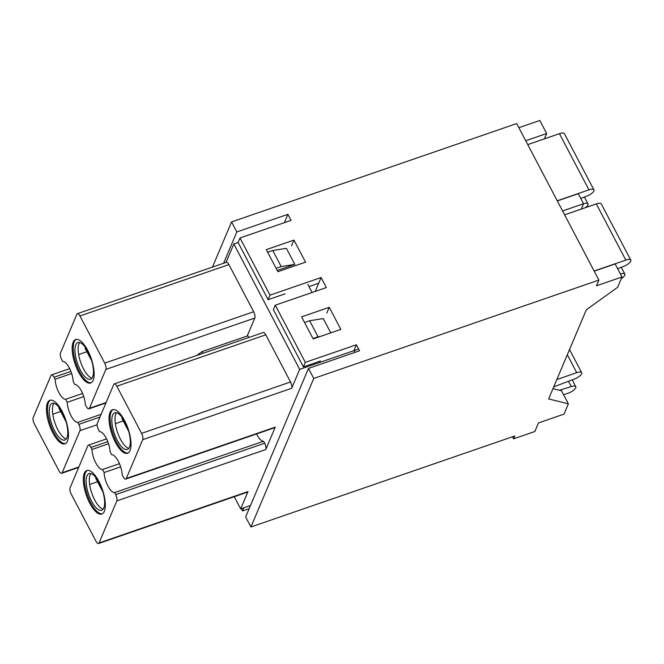 <?xml version="1.0" encoding="UTF-8"?>
<svg xmlns="http://www.w3.org/2000/svg" width="664" height="664" viewBox="0 0 664 664"><rect width="100%" height="100%" fill="white"/><g stroke="black" fill="none" stroke-linecap="round" stroke-linejoin="round"><path stroke-width="1" d="M552.971 388.664L561.52 390.789L568.367 403.837L564.018 414.12L538.479 422.926L534.86 431.5L513.579 438.838L514.783 435.982L250.926 526.992L245.655 516.966L308.469 368.404L313.74 378.438L250.926 526.992M241.314 508.682L242.501 510.94L249.174 508.641M212.463 267.086L231.562 221.917L516.708 123.562L598.878 280.075L596.463 285.794L621.994 276.988L617.653 287.271L586.32 309.789L548.63 398.931L568.367 403.837M326.837 313.026L329.253 307.316L340.839 329.385L313.176 338.93L301.589 316.861L329.253 307.316M315.226 291.413L318.67 283.254L308.992 286.591M285.13 293.803L268.107 299.671L238.085 242.484L239.994 237.969L270.016 295.156L321.086 277.544L326.356 287.578L275.286 305.191L305.315 362.378L356.385 344.765L359.539 350.783L308.469 368.404M598.878 280.075L313.74 378.438M231.562 221.917L236.832 231.952L287.902 214.331L291.064 220.357L239.994 237.969M266.297 249.631L293.961 240.094L305.548 262.164L277.884 271.709L266.297 249.631M320.43 361.025L303.406 366.893L273.377 309.706L275.286 305.191M303.406 366.893L305.315 362.378M354.958 352.368L354.036 350.617M581.282 209.085L583.548 203.74L562.599 210.969M268.107 299.671L270.016 295.156M242.501 510.94L243.821 507.819M585.49 207.633A7.271 2.573 152.3 0 0 588.08 204.794A7.271 2.573 152.3 0 0 588.014 203.948A7.271 2.573 152.3 0 0 583.54 203.732L578.278 193.705L557.328 200.935M621.994 276.988L615.146 263.94L594.197 271.169M223.602 263.251L236.832 231.952M544.414 138.859L546.671 133.505L539.824 120.466L518.875 127.695M546.671 133.505L525.722 140.735M284.383 222.656L287.902 214.331M353.962 350.476L356.385 344.765M318.67 283.254L321.086 277.544M291.546 245.804L293.961 240.094M513.579 438.838L512.492 436.771M51.51 374.928A4.847 1.793 -109 0 1 54.058 377.227L55.112 379.227A13.728 5.08 -109 0 0 58.93 392.69A13.728 5.08 -109 0 0 65.645 399.296L67.222 402.309A13.728 5.08 -109 0 0 71.04 415.772A13.728 5.08 -109 0 0 77.763 422.37L78.808 424.379A4.847 1.793 -109 0 1 79.954 430.679L62.175 472.735A4.847 1.793 71 0 1 61.644 473.299A4.847 1.793 71 0 1 59.096 471.008L34.337 423.848A4.847 1.793 71 0 1 33.2 417.548L50.979 375.492A4.847 1.793 -109 0 1 51.51 374.928L69.695 368.653M256.536 433.974A13.728 5.08 -109 0 0 263.583 441.228L264.637 443.237A4.847 1.793 -109 0 1 265.783 449.528L275.253 427.135A4.847 1.793 -109 0 1 274.722 427.699L125.77 479.084A4.847 1.793 -109 0 0 126.293 478.512L142.727 439.659A4.847 1.793 -109 0 0 141.581 433.36L116.822 386.207A4.847 1.793 -109 0 0 114.283 383.908A4.847 1.793 -109 0 0 113.752 384.473L97.326 423.333A4.847 1.793 -109 0 0 98.463 429.633L99.517 431.633A13.728 5.08 -109 0 1 106.24 438.24A13.728 5.08 -109 0 1 110.058 451.703L111.635 454.716A13.728 5.08 -109 0 1 118.35 461.314A13.728 5.08 -109 0 1 122.168 474.777L123.222 476.785A4.847 1.793 -109 0 0 125.77 479.084M196.942 355.398L202.122 351.571L247.871 335.793L248.776 337.511M142.727 439.659L291.679 388.282A4.847 1.793 -109 0 0 290.533 381.983L265.783 334.822A4.847 1.793 -109 0 0 263.234 332.531L114.283 383.908M291.679 388.282L299.671 369.367L233.828 243.954L226.026 262.413M247.207 336.017L254.802 318.048A4.847 1.793 -109 0 0 253.665 311.748L228.906 264.596A4.847 1.793 -109 0 0 226.358 262.297L77.406 313.674A4.847 1.793 -109 0 0 76.883 314.246L60.449 353.099A4.847 1.793 -109 0 0 61.594 359.398L62.648 361.407A13.728 5.08 -109 0 1 69.363 368.005A13.728 5.08 -109 0 1 73.181 381.468L74.758 384.481A13.728 5.08 -109 0 1 81.481 391.088A13.728 5.08 -109 0 1 85.299 404.55L86.353 406.551A4.847 1.793 -109 0 0 88.893 408.85A4.847 1.793 -109 0 0 89.424 408.277L105.85 369.425A4.847 1.793 -109 0 0 104.713 363.125L79.954 315.973A4.847 1.793 -109 0 0 77.406 313.674M234.276 496.705L240.675 508.898L247.996 491.584A4.847 1.793 71 0 1 247.473 492.157L98.521 543.534A4.847 1.793 71 0 1 95.973 541.235L71.214 494.082A4.847 1.793 71 0 1 70.077 487.783L87.855 445.727A4.847 1.793 -109 0 1 88.378 445.162A4.847 1.793 -109 0 1 90.926 447.453L91.981 449.462A13.728 5.08 -109 0 0 95.799 462.924A13.728 5.08 -109 0 0 102.513 469.531L104.099 472.544L120.649 466.834M78.651 354.559L86.893 351.712M79.672 342.533A19.389 7.179 -109 0 0 80.626 362.137A19.389 7.179 -109 0 0 91.956 378.156M267.675 252.254L272.755 250.502L286.4 248.336L294.824 264.388L277.228 270.456M276.099 268.306L281.187 266.554L272.755 250.502M281.187 266.554L294.824 264.388M250.502 505.511L240.675 508.898M87.739 350.409A23.016 8.524 -109 0 0 75.646 339.503A23.016 8.524 -109 0 0 75.098 364.038A23.016 8.524 -109 0 0 90.661 383.02A23.016 8.524 -109 0 0 87.739 350.409M67.222 402.309L83.78 396.599M65.645 399.296L82.602 393.445M67.454 441.12A23.016 8.524 71 0 1 64.956 443.818A23.016 8.524 71 0 1 49.393 424.836A23.016 8.524 71 0 1 49.941 400.292A23.016 8.524 71 0 1 63.893 415.108A23.016 8.524 71 0 1 67.454 441.12M55.112 379.227L71.662 373.517M130.036 450.557A23.016 8.524 71 0 1 127.529 453.255A23.016 8.524 71 0 1 111.967 434.273A23.016 8.524 71 0 1 112.515 409.738A23.016 8.524 71 0 1 126.467 424.545A23.016 8.524 71 0 1 130.036 450.557M102.513 469.531L119.47 463.679M104.331 511.355A23.016 8.524 71 0 1 101.824 514.052A23.016 8.524 71 0 1 86.262 495.07A23.016 8.524 71 0 1 86.81 470.527A23.016 8.524 71 0 1 100.762 485.342A23.016 8.524 71 0 1 104.331 511.355M104.099 472.544A13.728 5.08 -109 0 0 107.917 485.998A13.728 5.08 -109 0 0 114.631 492.605L115.685 494.614A4.847 1.793 -109 0 1 116.822 500.913L99.044 542.969A4.847 1.793 71 0 1 98.521 543.534M91.981 449.462L108.531 443.751M116.54 412.767A19.389 7.179 -109 0 0 117.495 432.364A19.389 7.179 -109 0 0 128.824 448.391M124.957 421.989A19.389 7.179 71 0 1 129.513 447.179A19.389 7.179 71 0 1 127.413 449.453A19.389 7.179 71 0 1 114.308 433.467A19.389 7.179 71 0 1 114.764 412.8A19.389 7.179 71 0 1 124.957 421.989M128.044 453.022A23.016 8.524 71 0 1 113.029 433.907A23.016 8.524 71 0 1 113.063 409.597M115.345 423.665L123.238 420.943M88.08 351.754A19.389 7.179 71 0 1 92.645 376.944A19.389 7.179 71 0 1 90.536 379.219A19.389 7.179 71 0 1 77.431 363.233A19.389 7.179 71 0 1 77.895 342.566A19.389 7.179 71 0 1 88.08 351.754M91.175 382.796A23.016 8.524 71 0 1 76.161 363.673A23.016 8.524 71 0 1 76.194 339.362M89.64 484.463L97.542 481.732M330.772 332.863L323.268 318.571L309.632 320.737L304.544 322.488M307.805 284.325L312.097 292.492M238.085 242.484L233.828 243.954M358.618 349.032L299.671 369.367M114.631 492.605L263.583 441.228M77.763 422.37L101.135 414.311M312.976 338.54L318.056 336.789L309.632 320.737M318.056 336.789L320.529 336.391M102.339 513.82A23.016 8.524 71 0 1 87.324 494.705A23.016 8.524 71 0 1 87.358 470.394M103.808 507.977A19.389 7.179 71 0 1 101.708 510.251A19.389 7.179 71 0 1 88.602 494.265A19.389 7.179 71 0 1 89.059 473.598A19.389 7.179 71 0 1 99.251 482.778A19.389 7.179 71 0 1 103.808 507.977M90.835 473.565A19.389 7.179 -109 0 0 91.79 493.161A19.389 7.179 -109 0 0 103.119 509.18M202.122 351.571L203.026 353.298M65.47 443.585A23.016 8.524 71 0 1 50.456 424.47A23.016 8.524 71 0 1 50.489 400.16M66.939 437.742A19.389 7.179 71 0 1 64.831 440.016A19.389 7.179 71 0 1 51.726 424.03A19.389 7.179 71 0 1 52.19 403.363A19.389 7.179 71 0 1 62.375 412.551A19.389 7.179 71 0 1 66.939 437.742M53.958 403.33A19.389 7.179 -109 0 0 54.921 422.926A19.389 7.179 -109 0 0 66.251 438.954M52.771 414.228L60.673 411.506M66.06 421.773L58.781 407.895L59.27 407.621M580.759 198.436L586.669 196.204A7.271 2.573 152.3 0 0 593.873 191.083A7.271 2.573 152.3 0 0 593.923 189.904L564.425 133.721A7.271 2.573 152.3 0 0 559.445 133.672L527.755 144.603M593.923 189.904A7.271 2.573 152.3 0 0 588.943 189.854L557.254 200.785M91.79 361.05L85 348.11L85.648 347.737M617.628 268.663L623.546 266.43A7.271 2.573 152.3 0 0 630.75 261.317A7.271 2.573 152.3 0 0 630.8 260.139L601.302 203.956A7.271 2.573 152.3 0 0 596.313 203.906L564.624 214.837M630.8 260.139A7.271 2.573 152.3 0 0 625.812 260.089L594.122 271.02M621.313 278.606A7.271 2.573 152.3 0 0 624.948 275.029A7.271 2.573 152.3 0 0 624.89 274.182A7.271 2.573 152.3 0 0 620.408 273.966M556.822 379.542L576.717 372.687A7.271 2.573 -27.7 0 1 581.706 372.736A7.271 2.573 -27.7 0 1 581.647 373.907A7.271 2.573 -27.7 0 1 574.451 379.028L556.191 385.908A7.271 2.573 -27.7 0 0 553.627 387.104M559.412 390.266L571.256 386.572A7.271 2.573 -27.7 0 1 575.796 386.772A7.271 2.573 -27.7 0 1 575.854 387.627A7.271 2.573 -27.7 0 1 568.019 393.254L563.611 394.773M128.667 431.285L121.869 418.345L122.525 417.971M102.937 492.007L95.649 478.13L96.139 477.848M79.954 430.679L97.118 424.761M62.175 472.735L78.875 466.975M54.058 377.227L70.907 371.408M90.926 447.453L107.784 441.643M89.424 408.277L106.124 402.517M105.85 369.425L254.802 318.048M104.713 363.125L253.665 311.748M79.954 315.973L228.906 264.596M141.581 433.36L290.533 381.983M116.822 386.207L265.783 334.822M126.293 478.512L275.253 427.135M99.044 542.969L247.996 491.584M116.822 500.913L265.783 449.528M115.685 494.614L264.637 443.237M78.808 424.379L99.965 417.083M559.445 133.672L588.943 189.854M596.313 203.906L625.812 260.089M576.717 372.687L567.305 354.759M571.256 386.572L568.475 381.277M88.893 408.85L105.933 402.973M61.644 473.299L78.684 467.423M106.564 438.887L88.378 445.162M584.403 197.059L588.014 203.948M621.272 267.293L624.89 274.182M581.706 372.736L569.521 349.521M575.796 386.772L572.177 379.883"/></g></svg>
